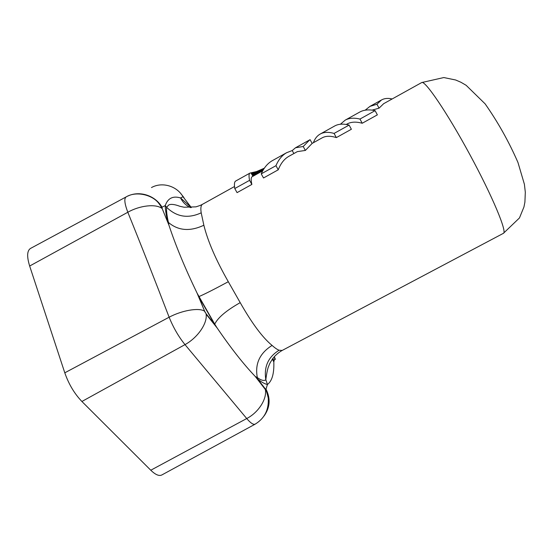 <?xml version="1.0" encoding="UTF-8"?>
<svg xmlns="http://www.w3.org/2000/svg" width="553" height="553" viewBox="0 0 553 553"><rect width="100%" height="100%" fill="white"/><g stroke="black" fill="none" stroke-linecap="round" stroke-linejoin="round"><path stroke-width="0.83" d="M340.392 124.245L345.19 120.146C349.13 117.996 354.058 117.63 359.962 119.054L375.1 110.655C369.003 109.328 363.888 109.791 359.754 112.052L359.485 112.204M346.945 124.072L347.236 123.913C351.217 121.805 356.215 121.584 362.229 123.25L377.36 114.865L375.1 110.655M359.962 119.054L362.229 123.25M365.153 110.206L369.943 106.383L376.939 104.241L381.508 99.955C384.549 98.303 388.095 97.978 392.146 98.973M372.079 110.123L379.047 108.167L383.685 103.667M376.939 104.241L379.047 108.167M272.67 160.467L272.359 160.64C267.673 163.294 263.961 167.697 261.23 173.863L275.968 165.679C278.553 159.589 282.113 155.269 286.648 152.704L292.219 150.554L295.53 147.762L303.21 146.497L305.374 150.437L312.148 143.407L322.109 137.87M303.21 146.497L309.68 139.895M261.23 173.863L263.518 177.969L278.249 169.806C280.696 163.501 284.173 159.043 288.701 156.423L289.039 156.229M297.341 151.619L305.374 150.437M275.968 165.679L278.249 169.806M292.219 150.554L293.871 153.547M310.095 139.667L312.148 143.407M313.413 142.695C314.83 138.699 317.083 135.817 320.159 134.068L320.277 133.999C323.892 132.029 328.489 131.842 334.074 133.425L349.109 125.082C343.337 123.589 338.547 123.879 334.745 125.953L334.496 126.091M322.06 137.897L322.33 137.745C325.98 135.824 330.653 135.775 336.348 137.6L351.376 129.264L349.109 125.082M334.074 133.425L336.348 137.6M235.765 180.99L235.682 181.038C234.396 181.792 234.099 184.294 234.776 188.545L237.064 192.631L251.864 184.432C250.889 180.043 250.951 177.492 252.037 176.787L252.12 176.732M234.776 188.545L249.569 180.333C248.732 176.165 248.864 173.746 249.977 173.089L256.592 171.541L264.334 168.188M263.442 168.651L263.712 169.135M262.924 168.907L263.366 169.702M262.322 169.197L262.972 170.365M261.721 169.474L262.537 170.946M261.12 169.75L261.963 171.271M260.525 170.013L261.396 171.582M259.931 170.262L260.843 171.893M259.35 170.504L260.297 172.197M258.783 170.732L259.758 172.495M258.216 170.953L259.239 172.785M257.663 171.16L258.728 173.068M249.569 180.333L251.864 184.432M251.014 172.923L252.894 176.303M251.124 172.93L252.984 176.255M251.269 172.93L253.094 176.193M251.442 172.916L253.233 176.117M251.65 172.889L253.398 176.027M251.885 172.854L253.592 175.916M252.14 172.806L253.813 175.799M252.431 172.75L254.055 175.66M252.742 172.681L254.318 175.515M253.08 172.598L254.615 175.349M253.44 172.508L254.933 175.177M253.827 172.405L255.272 174.983M254.235 172.287L255.631 174.789M254.663 172.163L256.011 174.575M255.113 172.024L256.412 174.354M255.59 171.879L256.834 174.119M256.08 171.713L257.283 173.87M256.592 171.541L257.746 173.607M257.124 171.354L258.23 173.345M201.195 212.829L203.857 225.23C190.094 231.7 178.287 230.781 168.437 222.458C166.965 216.161 166.342 211.094 166.564 207.251L168.893 204.886C171.154 203.912 174.803 204.375 179.856 206.29L184.073 207.223L195.956 206.85C200.939 205.281 201.029 205.039 202.564 204.257C200.926 205.135 200.469 207.997 201.195 212.829C188.117 218.857 176.573 216.997 166.564 207.251L165.236 205.578C167.849 198.181 172.958 195.638 180.568 197.946C182.766 202.35 186.091 205.578 190.55 207.624M203.857 225.23C207.734 241.067 215.884 259.896 228.306 281.712C214.211 289.309 204.423 294.265 198.921 296.595L197.117 293.208C185.124 268.371 175.73 245.698 168.928 225.168L168.437 222.458L167.739 221.698C166.17 215.228 165.333 209.857 165.236 205.578L162.001 207.216L162.209 208.626L168.914 225.119L162.209 208.626M191.324 207.575L183.022 196.757L180.568 197.946L191.317 207.575M255.189 424.137C253.412 424.946 250.592 423.08 246.735 418.538L184.999 344.623C178.66 336.798 173.372 327.659 169.128 317.215C154.888 280.081 141.119 245.09 127.819 212.255C124.529 203.552 123.969 198.437 126.153 196.903L30.484 248.449C27.028 250.723 26.751 256.585 29.662 266.028L127.819 212.255C139.757 205.433 155.711 203.704 161.787 208.308C160.467 206.075 162.437 208.198 158.365 202.827C152.068 194.905 136.252 190.778 126.16 196.896M198.748 296.664L204.631 311.194L206.041 313.648L214.668 324.404L198.748 296.664M228.306 281.712L240.202 302.636C226.329 310.496 217.841 317.671 214.737 324.148L197.103 293.18L204.631 311.194M240.202 302.636C252.016 323.436 262.64 337.696 272.09 345.418C259.682 353.215 254.767 363.929 257.325 377.568L257.864 379.24L265.184 388.704L266.014 389.146L267.438 384.501C264.846 383.976 261.652 382.22 257.864 379.24L255.306 376.517C243.562 364.233 230.808 348.017 217.066 327.867L214.737 324.148L217.032 327.825M273.016 358.247L273.818 361.932L274.772 358.22L274.357 356.692L275.387 359.422M272.339 359.174L273.818 361.932C274.226 373.475 272.097 381.003 267.438 384.501L265.827 379.669L265.15 380.194C263.228 380.893 260.622 380.015 257.325 377.568L255.306 376.517M265.793 389.271L265.613 389.969M29.662 266.028L64.791 372.819C68.752 384.176 74.455 393.729 81.899 401.478L150.775 470.223C155.4 474.709 159.07 476.299 161.794 474.986L255.196 424.144M279.12 350.229L282.175 350.45C278.373 352.572 275.131 355.434 272.435 359.042C269.034 364.455 269.601 364.088 268.558 366.487C267.611 368.416 266.373 374.955 265.827 379.669C263.781 366.777 268.212 356.968 279.12 350.229C277.219 349.544 274.876 347.941 272.09 345.418M165.651 210.845L166.674 212.2M151.474 187.564C162.05 181.584 176.932 185.926 183.022 196.757M127.646 196.156C139.432 190.329 155.317 195.437 162.001 207.216M183.969 197.615L180.803 193.598M64.791 372.819L169.128 317.215C182.006 310.351 198.603 307.544 204.327 311.014L206.041 313.648M81.899 401.478L184.999 344.623C197.718 337.696 207.548 323.298 206.124 314.201L217.059 327.874M150.775 470.223L246.735 418.538C258.576 412.462 267.161 398.831 265.343 389.533L265.184 388.704M266.014 389.146C270.7 398.595 270.064 407.526 264.099 415.946M421.718 82.549C424.974 80.095 447.024 112.404 469.794 154.481C492.605 196.55 507.412 232.274 503.403 233.331L519.461 217.944L523.947 206.981L524.908 202.121L525.315 192.209L524.403 184.294L517.967 162.492C508.891 141.672 497.942 122.13 485.133 103.867L466.131 85.3L460.981 82.293L455.651 79.991L443.81 77.551L421.718 82.549M359.623 112.128L345.065 120.215M381.508 99.955L369.805 106.459M309.791 139.833L295.426 147.817M286.793 152.614L272.518 160.557M334.62 126.022L320.159 134.068M250.011 173.068L235.723 181.011M255.341 376.565L265.343 389.533C265.786 391.469 265.675 387.079 268.24 397.98C269.007 409.614 264.652 418.331 255.189 424.13L255.189 424.13M282.175 350.45L503.403 233.331M202.564 204.257L234.507 186.52M252.106 176.746L262.696 170.863M288.977 156.264L297.383 151.598M346.247 124.46L346.994 124.045M383.637 103.694L421.656 82.584"/></g></svg>
